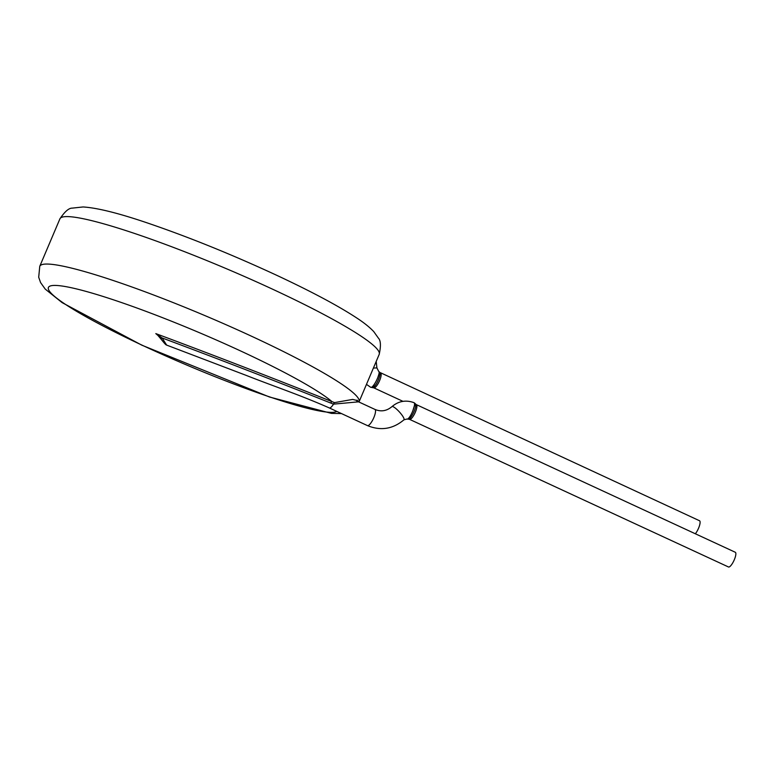 <?xml version="1.0" encoding="UTF-8"?>
<svg xmlns="http://www.w3.org/2000/svg" width="774" height="774" viewBox="0 0 774 774"><rect width="100%" height="100%" fill="white"/><g stroke="black" fill="none" stroke-linecap="round" stroke-linejoin="round"><path stroke-width="1.16" d="M366.47 384.368L370.591 387.223C373.087 389.158 381.253 372.429 378.621 371.278L376.899 367.892L373.387 368.076M378.902 373.997L379.666 372.342C381.601 374.423 375.39 387.851 372.662 387.639L373.91 384.881M695.342 533.779A8.108 2.245 -65.2 0 0 699.377 526.01A8.108 2.245 -65.2 0 0 699.541 520.757L379.676 372.352M358.526 401.832L333.507 404.144L330.73 403.041A3.241 0.697 114.4 0 1 331.978 401.619L334.523 402.615L352.673 399.413L357.269 400.535M330.73 403.041C273.957 380.411 217.746 358.71 162.095 337.948L155.806 333.604C213.943 355.285 272.661 377.964 331.978 401.619A157.228 17.367 -157 0 0 196.035 331.272A157.228 17.367 -157 0 0 56.028 285.442A157.228 17.367 -157 0 0 160.266 353.495A157.228 17.367 -157 0 0 336.816 411.42M158.922 335.452A3.241 1.18 139.9 0 1 157.954 335.336A3.241 1.18 139.9 0 1 157.906 335.268L155.806 333.604L158.351 335.81M163.401 341.131C166.294 345.272 165.472 344.565 160.944 338.993C165.897 345.175 165.878 344.74 166.671 345.107L162.095 337.948L160.934 338.993L157.906 335.268M403.951 419.818L406.872 419.044C409.601 420.321 416.886 403.235 413.809 402.606C405.789 399.752 398.494 401.096 391.934 406.64A8.911 1.935 47.6 0 1 399.374 411.923A8.911 1.935 47.6 0 1 403.951 419.818C392.863 429.115 380.692 431.041 367.437 425.594A8.911 2.477 114.8 0 0 371.665 421.801A8.911 2.477 114.8 0 0 374.926 409.407L358.536 401.822M415.454 403.912L415.464 403.922C417.409 405.828 411.178 419.256 408.343 419.15L409.552 419.353A8.108 2.245 -65.2 0 0 414.999 412.939A8.108 2.245 -65.2 0 0 416.364 404.638L415.464 403.912M409.552 419.353L728.489 566.974A8.108 2.245 -65.2 0 0 728.75 567.042A8.108 2.245 -65.2 0 0 734.129 560.144A8.108 2.245 -65.2 0 0 735.3 552.268L416.364 404.638M402.973 401.348L373.794 387.842A8.108 2.245 -65.2 0 0 379.241 381.437A8.108 2.245 -65.2 0 0 380.605 373.136M379.928 373.155A8.108 2.245 -65.2 0 0 379.028 373.736M68.335 216.614A173.434 19.157 -157 0 0 59.908 218.849C64.735 211.641 68.818 208.061 72.175 208.129L83.089 206.958C97.485 207.848 119.622 213.421 149.479 223.667C190.278 237.666 232.829 254.946 277.16 275.505C311.835 291.74 338.393 305.914 356.833 318.037C363.944 322.681 369.585 327.199 373.745 331.591L378.389 338.112C380.769 340.483 381.04 345.901 379.202 354.376A173.434 19.157 -157 0 0 249.46 278.708A173.434 19.157 -157 0 0 68.335 216.614M379.202 354.376L359.059 401.832A173.434 19.157 -157 0 0 229.317 326.164A173.434 19.157 -157 0 0 48.191 264.069A173.434 19.157 -157 0 0 39.764 266.295L38.7 277.227L40.577 282.568L45.221 289.089L62.133 302.634L141.806 345.165L269.487 397.004L331.456 413.384L341.489 413.577M329.182 407.869A8.911 2.477 114.8 0 0 329.279 407.927A8.911 2.477 114.8 0 0 333.507 404.144A3.241 0.706 107.1 0 1 334.523 402.615M415.715 404.647A8.108 2.245 -65.2 0 0 414.864 405.17M376.899 367.892L376.212 361.429M370.591 387.223L372.642 387.639L374.761 383.672M378.621 371.278L379.541 372.168L377.644 378.099M373.794 387.842L372.662 387.639M59.908 218.849L39.764 266.295M157.151 334.532L160.934 338.993M166.671 345.107L245.803 375.235C274.373 386.516 299.896 394.924 329.318 407.937M358.536 401.832L357.162 400.129L356.65 401.841M329.279 407.927L367.437 425.594M391.934 406.64C386.652 411.052 380.982 411.971 374.926 409.407M415.454 403.902L414.206 406.582M408.991 417.737L408.333 419.15L406.863 419.044M413.809 402.606L415.106 403.477L412.59 411.516M409.456 417.167L408.324 419.15"/></g></svg>
